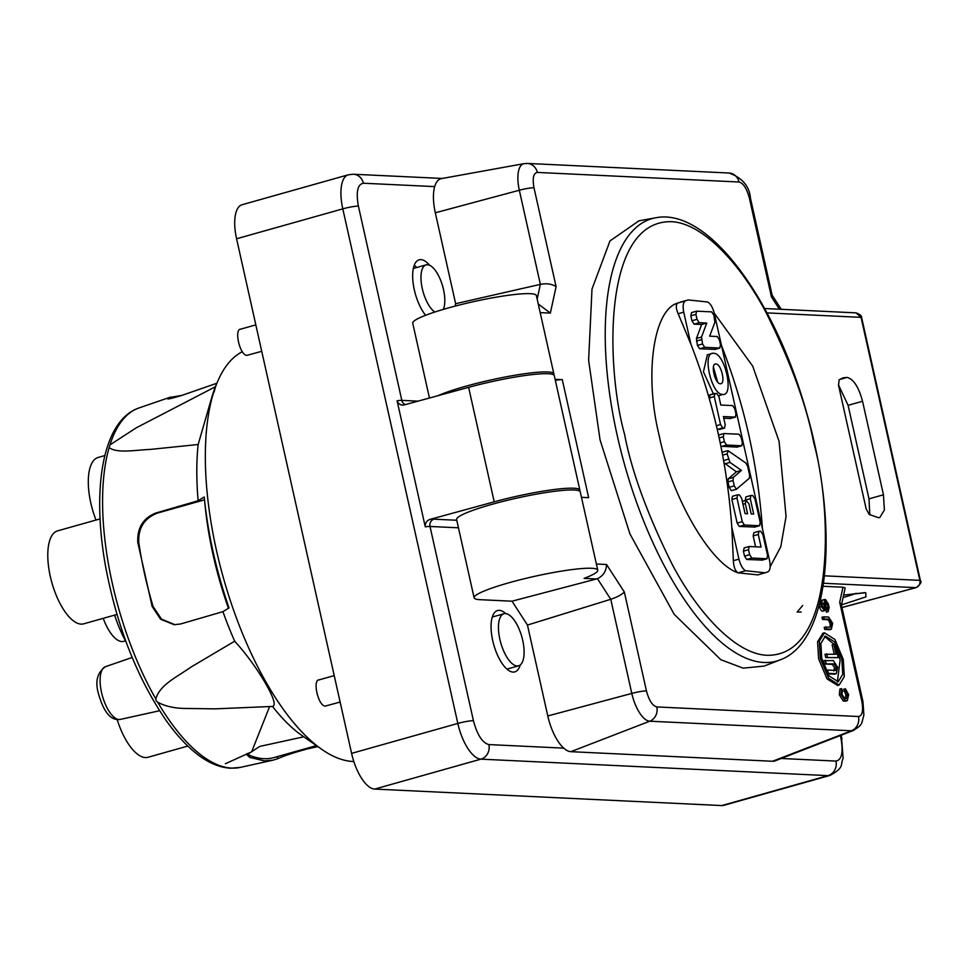 <?xml version="1.0" encoding="UTF-8"?>
<svg xmlns="http://www.w3.org/2000/svg" width="969" height="969" viewBox="0 0 969 969"><rect width="100%" height="100%" fill="white"/><g stroke="black" fill="none" stroke-linecap="round" stroke-linejoin="round"><path stroke-width="1.45" d="M116.97 614.455L83.794 623.806A48.28 19.562 -105.7 0 1 50.291 576.361A48.28 19.562 -105.7 0 1 57.607 530.855L100.061 518.899M187.816 746.057L148.039 757.261A48.28 19.562 -105.7 0 1 117.164 719.579M96.004 520.038A48.28 19.562 -105.7 0 1 90.807 502.972A48.28 19.562 -105.7 0 1 98.123 457.465L104.882 455.563M156.094 700.757L157.741 702.271A186.763 75.667 74.3 0 0 231.712 768.102A186.763 75.667 74.3 0 0 240.215 767.412L230.404 768.223C218.594 767.472 206.7 762.131 194.708 752.186C184.897 744.095 175.316 733.448 165.99 720.27C136.738 677.44 116.474 625.453 105.197 564.309C91.728 486.801 102.956 420.304 138.942 407.973A186.763 75.667 74.3 0 0 109.957 444.904L109.134 447.581A186.763 75.667 74.3 0 0 155.815 698.94L156.094 700.757M242.359 351.699A213.519 86.507 74.3 0 0 217.904 380.853A213.519 86.507 74.3 0 0 275.559 697.886A213.519 86.507 74.3 0 0 321.72 749.316A213.519 86.507 74.3 0 0 353.842 761.525M214.125 392.021C216.366 383.809 215.724 385.117 212.199 395.946L198.16 444.505A192.54 78.005 74.3 0 0 198.136 500.743L204.229 497C207.935 533.762 216.196 570.729 229.023 607.926L222.931 611.657A192.54 78.005 74.3 0 0 234.68 641.187C246.102 653.76 256.41 667.859 265.579 683.46C273.791 697.837 276.104 705.505 272.507 706.437A192.54 78.005 74.3 0 0 301.783 735.398L321.72 749.316M434.669 186.605L363.375 183.226C357.537 184.389 355.877 192.019 358.397 206.118A11.979 1.466 167.4 0 0 342.796 208.856A36.119 14.632 74.3 0 1 348.271 174.808L242.056 204.738A36.119 14.632 74.3 0 0 236.581 238.774L351.602 753.373A36.119 14.632 74.3 0 0 374.7 789.081L721.796 805.566A36.119 14.632 74.3 0 0 723.77 805.348L829.985 775.418C845.004 767.315 840.026 764.771 843.127 758.388L841.322 735.156M520.208 664.988A31.868 12.912 -105.7 0 1 514.83 671.88A31.868 12.912 -105.7 0 1 493.754 644.712A31.868 12.912 -105.7 0 1 497.545 610.543A31.868 12.912 -105.7 0 1 499.289 610.349A31.868 12.912 -105.7 0 1 505.733 613.607M425.621 315.288A31.868 12.912 -105.7 0 1 413.06 282.488A31.868 12.912 -105.7 0 1 419.141 259.801A31.868 12.912 -105.7 0 1 420.885 259.619A31.868 12.912 -105.7 0 1 429.642 265.3M507.829 669.821A31.868 12.912 74.3 0 0 508.192 668.731M493.536 616.684A31.868 12.912 74.3 0 0 492.652 615.957M416.731 267.505A31.868 12.912 74.3 0 0 414.248 265.227M458.47 527.814L430.006 526.458A11.979 1.466 167.4 0 0 425.27 526.845L397.084 400.766A11.979 1.466 -12.6 0 1 401.82 400.379L418.16 401.154M570.874 751.678L649.763 721.202L851.436 730.783A28.101 11.386 -105.7 0 0 853.398 730.469L775.067 760.859A36.119 14.632 -105.7 0 1 772.547 761.259L570.874 751.678A36.119 14.632 -105.7 0 1 547.788 715.97L527.463 625.066L512.032 601.192L480.212 599.69A63.348 7.764 -12.6 0 1 474.107 597.8A63.348 7.764 -12.6 0 1 534.234 576.41A63.348 7.764 -12.6 0 1 597.752 570.16A63.348 7.764 -12.6 0 1 584.077 578.372L596.48 578.965L512.032 601.192M455.103 306.107L455.636 303.697L435.311 212.792A36.119 14.632 -105.7 0 1 441.343 178.623L524.011 163.652A28.101 11.386 -105.7 0 0 519.323 190.239A11.979 1.466 -12.6 0 1 533.992 187.768L556.097 286.679L550.356 313.096L540.181 312.612M579.632 491.089A63.348 7.764 167.4 0 0 579.862 490.096L554.268 375.621A63.348 7.764 167.4 0 0 468.621 387.346L403.722 405.042M404.618 404.86C401.033 405.623 398.525 404.255 397.084 400.766M425.27 526.845C425.076 523.03 426.711 520.523 430.212 519.336L494.214 501.821L468.621 387.346M579.862 490.096A63.348 7.764 167.4 0 0 494.214 501.821M455.636 303.697L540.363 284.365C546.758 283.178 552.003 283.941 556.097 286.679M429.461 398.065L412.733 323.198A63.348 7.764 -12.6 0 1 472.86 301.807A63.348 7.764 -12.6 0 1 536.378 295.557L553.868 373.84A63.348 7.764 -12.6 0 1 553.638 374.821M437.806 395.776A63.348 7.764 -12.6 0 1 506.557 376.747A63.348 7.764 -12.6 0 1 553.868 373.84M555.334 380.381A11.979 1.466 -12.6 0 1 562.274 379.642L555.092 379.291M474.107 597.8L456.617 519.517A63.348 7.764 -12.6 0 1 516.743 498.127A63.348 7.764 -12.6 0 1 580.249 491.877L597.752 570.16M581.473 497.327L588.655 497.666L562.274 379.642M527.463 625.066L610.761 599.29C616.962 597.231 621.492 594.821 624.351 592.035L646.456 690.945C649 700.43 652.452 705.759 656.8 706.934L858.473 716.515C862.386 715.74 863.5 710.616 861.816 701.181L839.699 602.27L842.982 587.202L845.174 587.977L841.431 605.201M547.788 715.97L631.8 693.416L610.761 599.29L597.425 578.663L596.48 578.965M864.687 592.677L843.624 595.111L865.765 592.713L865.911 596.88L841.492 604.886M801.181 612.008L797.112 612.057L802.695 605.492M823.056 586.257L842.982 587.202M505.43 613.583A27.035 10.95 74.3 0 0 503.953 613.752A27.035 10.95 74.3 0 0 500.743 642.75A27.035 10.95 74.3 0 0 518.621 665.8A27.035 10.95 74.3 0 0 522.291 638.559A27.035 10.95 74.3 0 0 505.43 613.583M443.378 309.377A25.109 10.175 74.3 0 0 441.416 282.318A25.109 10.175 74.3 0 0 427.45 264.719A25.109 10.175 74.3 0 0 426.081 264.876A25.109 10.175 74.3 0 0 421.83 286.388A25.109 10.175 74.3 0 0 434.802 312.03M916.42 587.456A5.984 1.938 -105 0 1 916.117 587.626A5.984 1.938 -105 0 1 915.862 587.65L823.505 583.253M772.051 295.06L771.445 296.902L779.415 309.22M829.924 627.004A4.046 1.635 74.3 0 0 829.706 622.643A4.046 1.635 74.3 0 0 827.417 619.7L822.475 619.47L821.991 617.289L823.698 616.817L824.183 618.985L822.475 619.47M830.324 629.511A6.286 2.544 -105.7 0 1 829.997 629.668A6.286 2.544 -105.7 0 1 829.634 629.705L824.716 629.475L824.231 627.294L830.881 627.052L831.705 623.212L829.113 619.227L824.183 618.985M826.957 612.057A4.494 1.817 -105.7 0 1 826.739 612.154A4.494 1.817 -105.7 0 1 826.484 612.19L826 610.01L827.696 609.537L828.168 607.406L827.381 603.917L825.685 604.402A2.241 0.908 74.3 0 0 824.68 602.379M826.242 609.949A2.241 0.908 74.3 0 0 826.46 607.878L825.685 604.402M823.335 611.027A4.046 1.635 -105.7 0 1 823.129 611.124A4.046 1.635 -105.7 0 1 822.911 611.148L822.306 611.124A4.046 1.635 -105.7 0 1 819.726 607.127L819.217 604.85M822.887 607.963A1.793 0.727 74.3 0 0 822.802 607.272L822.112 604.232A4.494 1.817 -105.7 0 1 821.882 602.512M821.942 601.41A4.494 1.817 -105.7 0 1 822.802 599.993A4.494 1.817 -105.7 0 1 823.044 599.968M780.081 659.901A229.823 93.109 -105.7 0 1 617.168 435.226A229.823 93.109 -105.7 0 1 655.529 217.819C708.315 206.966 775.454 300.063 807.032 414.102C839.408 527.62 830.675 641.623 780.081 659.901L764.117 666.091L743.126 668.15L720.839 659.719L674.206 614.346L629.971 534.004L600.041 439.817L588.619 360.311L591.998 289.089L609.986 240.918L638.946 220.823M771.445 296.902L749.34 197.991C746.796 188.507 743.344 183.177 738.996 182.002L537.323 172.421C533.41 173.209 532.296 178.32 533.992 187.768M846.01 701.12L843.357 701.071L839.324 694.834L839.917 689.08L841.613 688.596L842.352 690.691L841.976 694.385L844.568 698.395L846.833 698.504L847.669 694.652L845.961 695.124L843.708 689.25L845.416 688.777L848.614 694.712L847.318 700.696L845.053 700.587L841.031 694.349L841.613 688.596M845.125 698.976L845.961 695.124M837.64 685.446L827.054 678.918L818.635 658.835L817.582 641.793L822.899 633.229M766.988 312.89L861.041 317.36L919.835 580.358A5.984 0.739 -12.6 0 1 920.405 580.54L861.623 317.541A5.984 0.739 167.4 0 0 861.247 317.372A5.984 0.739 167.4 0 0 861.041 317.36L856.063 312.866L764.626 308.517M538.255 304L550.356 313.096M597.425 578.663C603.215 575.974 606.255 571.25 606.546 564.503L624.351 592.035M853.398 730.469C862.689 724.352 861.114 725.139 863.876 715.061L862.955 701.532L841.286 604.583L839.699 602.27M866.129 508.786L838.536 385.311L839.106 379.836L843.139 377.837L847.112 377.401C853.604 379.158 858.74 387.115 862.543 401.263L883.449 494.796L884.382 509.96L879.791 517.555L878.459 517.688L869.193 514.442L866.129 508.786M824.716 629.475L826.412 628.99L825.927 626.822M823.698 616.817L828.628 617.047L832.65 623.261L831.341 629.22L826.412 628.99M822.802 607.272L824.498 606.788L823.82 603.748L824.74 599.484L825.467 599.52L828.338 603.966L829.113 607.454L828.192 611.705L827.829 609.525M822.802 599.993L824.74 599.484M824.498 606.788L824.219 608.484M822.063 602.391L822.366 606.691L824.122 608.496M825.104 601.676L825.443 606.836L824.607 610.676L821.421 606.642L820.84 604.038L821.676 600.199L821.966 602.427M820.271 600.562L821.676 600.199M824.776 602.028L825.951 601.701L824.994 601.737M825.951 601.701L827.381 603.917M843.902 691.321L845.61 690.836L845.416 688.777M845.61 690.836L847.669 694.652M843.272 659.453L844.314 676.604L839.166 685.022L828.677 678.336L820.331 658.363L819.302 641.199L824.449 632.793L834.927 639.479L843.272 659.453M869.799 514.805L868.999 498.865L848.093 405.333L838.427 384.802M821.785 658.423L820.864 643.537L825.37 636.076L834.466 641.829L841.831 659.38L842.751 674.279L838.233 681.728L829.137 675.974L821.785 658.423M714.262 313.169L752.683 366.088L779.076 441.331L786.065 516.477L780.76 546.807L770.173 566.72M757.77 574.883L738.099 572.836C710.229 563.982 671.069 495.886 659.211 435.638C644.106 375.245 653.324 309.438 677.803 303.067L680.892 301.989M837.361 681.873L840.135 659.865L836.053 647.946M834.139 644.397L824.546 636.415M762.421 528.589L769.568 560.591C770.718 566.611 770.198 570.341 767.993 571.783L765.098 572.812L745.609 570.717C742.714 569.033 740.498 565.169 738.947 559.137L731.801 527.136C729.487 495.062 724.969 463.921 718.223 433.7C711.452 403.492 702.343 373.646 690.897 344.152L678.155 313.726C675.793 308.069 675.672 304.52 677.803 303.067L688.208 299.93L707.697 302.013C710.592 303.709 712.821 307.573 714.359 313.605L721.517 345.606C732.964 375.1 742.072 404.945 748.843 435.154C755.59 465.374 760.108 496.516 762.421 528.589L721.517 345.606M745.609 570.717L738.099 572.836C735.265 571.092 733.678 567.047 733.363 560.7L731.801 527.136M838.209 657.6L825.721 657.563L824.994 654.281L836.041 654.245L833.837 644.385L835.266 644.458L838.209 657.6L825.721 657.563M834.212 654.16L832.141 644.869L833.837 644.385M833.824 670.923L834.515 667.702L832.347 664.359L824.437 663.983L823.698 660.688L833.316 660.592L837.652 667.29L836.259 673.734L828.338 673.358L827.599 670.063L835.52 670.439L836.223 667.229L834.055 663.874L824.437 663.983M834.975 674.158L827.768 673.891M713.39 393.777L703.446 371.842L707.37 354.811M731.329 490.677L729.16 487.31L727.961 481.944L728.24 478.868L736.355 471.818L723.964 462.722M722.099 452.462L722.704 452.087M736.9 447.097L720.888 446.237M718.526 435.057L723.625 433.627M709.587 399.761L709.902 394.795L714.637 393.462M730.493 418.463L735.423 417.106L735.943 413.896L734.829 408.966L732.661 405.599L720.803 405.042L718.962 396.805L716.794 393.45L709.902 394.795M730.323 418.535L723.758 418.257M719.785 429.352L717.205 429.219M715.061 349.385L699.606 348.767L697.438 345.4L696.457 338.435L701.641 324.482L694.107 324.118L691.927 320.763L690.824 315.821L691.527 312.599L696.275 311.267M701.641 324.482L706.74 323.04L699.194 322.689L697.026 319.322L695.924 314.392L696.626 311.158L691.527 312.599M754.778 527.063L739.323 526.446L737.155 523.09L731.874 499.495L732.394 496.285L737.675 494.832L736.973 498.054L742.254 521.649L744.422 525.016L759.514 525.731L760.217 522.509L754.936 498.914L752.768 495.547L750.975 495.462L750.272 498.684L753.7 514.054L751.193 513.933L748.916 503.759L746.021 500.355L745.318 503.589L747.596 513.764L745.088 513.643L741.648 498.284L739.48 494.917L737.675 494.832M745.27 500.537L745.876 496.903L750.624 495.559M750.975 495.462L745.876 496.903M755.602 546.807L753.167 535.905L753.87 532.684L758.618 531.339M758.969 531.242L760.762 531.327L762.942 534.694L767.593 555.528L766.891 558.75L751.811 558.035L749.631 554.668L748.528 549.738L749.231 546.504L761.089 547.073L758.267 534.464L758.969 531.242L753.87 532.684M762.155 560.082L746.711 559.464L744.531 556.109L743.429 551.167L744.131 547.945L748.88 546.601M749.231 546.504L744.131 547.945M685.313 300.947C683.109 302.401 682.588 306.131 683.739 312.151L690.897 344.152M827.429 657.079L826.69 653.796M825.951 670.536L827.599 670.063M827.574 673.564L828.338 673.358M826.133 663.499L825.406 660.216M317.832 746.602L308.154 748.722C294.528 752.368 284.377 755.711 277.715 758.715L272.943 760.18L264.343 760.883L249.711 757.383L246.974 754.803L259.74 746.421L303.842 736.791M272.507 706.437L215.094 708.86L186.145 708.46C174.904 708.424 165.433 706.365 157.741 702.271M215.312 386.788L136.29 427.801L109.957 444.904M216.85 383.252L181.324 395.582C168.969 399.252 164.948 399.906 169.272 397.556L181.966 395.364M167.371 398.695L169.272 397.556L169.551 398.768M234.68 641.187L190.905 667.132C176.552 677.307 159.812 684.732 155.815 698.94M198.16 444.505L150.474 449.398C134.134 450.173 116.946 453.516 109.134 447.581M222.931 611.657L180.573 623.975L174.226 624.714L160.6 619.252L152.133 606.485L137.792 542.325C137.101 527.948 143.097 518.185 155.767 513.049L198.136 500.743M174.977 624.739L161.46 619.106L153.114 606.533A186.411 75.521 -105.7 0 1 138.773 542.374C138.119 527.996 144.308 518.245 157.341 513.122L204.52 499.834M713.499 353.285C724.8 352.559 734.575 396.26 722.704 394.431C711.403 395.158 701.629 351.456 713.499 353.285L712.336 353.419M718.768 395.74L722.704 394.431M722.608 455.139L727.101 453.867L729.984 462.407L741.455 470.389L736.355 471.818M727.101 453.867L728.3 450.839L745.973 463.121L747.644 466.295L749.631 475.161L749.352 478.238L736.428 489.236L734.26 485.881L733.048 480.503L733.339 477.426L741.455 470.389M722.523 452.099L727.804 450.646M736.537 447.206L741.636 445.764L726.556 445.05L724.376 441.694L723.274 436.753L723.976 433.531L739.068 434.245L741.237 437.6L742.339 442.542L741.83 445.74L736.731 447.181M718.695 434.984L723.976 433.531M715.001 393.366L714.298 396.587L720.548 424.567L722.729 427.935L724.521 428.019L725.224 424.785L723.383 416.561L735.241 417.118L730.141 418.56M719.604 429.437L724.703 427.995L719.422 429.449M696.626 311.158L711.718 311.885L713.887 315.24L714.88 322.289L709.671 336.158L717.217 336.522L719.398 339.889L720.5 344.819L719.797 348.041L704.705 347.326L702.537 343.971L701.544 337.006L706.74 323.04M714.88 349.458L719.797 348.041L714.698 349.482M754.597 527.148L759.514 525.731L754.415 527.172M742.339 501.373L746.021 500.355M761.985 560.167L767.085 558.725L761.791 560.179M316.415 745.621L274.045 757.552A186.411 75.521 -105.7 0 1 249.203 755.142L247.01 753.603M228.466 608.266A186.411 75.521 -105.7 0 1 204.725 501.7M319.54 679.875C311.982 678.724 318.195 706.522 325.39 706.074L340.131 702.04M241.148 329.145C233.59 327.994 239.803 355.793 246.998 355.332L261.739 351.311M715.897 363.981C721.336 363.69 725.999 384.56 720.306 383.736C714.88 384.027 710.204 363.157 715.897 363.981L715.267 364.065M717.678 382.113L713.426 367.045M126.018 641.757A69.695 28.234 -105.7 0 1 114.621 615.109M125.522 640.848L123.729 641.357A33.794 13.699 -105.7 0 1 103.235 618.319M225.414 763.717L251.649 751.823L269.576 706.619M721.796 805.566L828.01 775.636A11.979 10.853 -87.3 0 0 835.956 761.077C841.795 759.902 843.454 752.271 840.935 738.172L840.341 735.532M430.212 519.336L433.979 519.178A5.984 5.426 92.7 0 0 430.006 526.458L473.429 720.718C477.22 734.877 482.368 742.823 488.861 744.58A11.979 10.853 92.7 0 1 480.915 759.151L828.01 775.636A36.119 14.632 74.3 0 0 829.985 775.418M473.429 720.718A11.979 1.466 167.4 0 0 457.828 723.443A36.119 14.632 74.3 0 0 480.915 759.151L374.7 789.081M488.861 744.58L563.74 748.141M781.22 758.473L835.956 761.077M358.397 206.118L401.82 400.379A5.984 5.426 92.7 0 0 405.478 404.63M236.581 238.774L342.796 208.856L457.828 723.443L351.602 753.373M433.979 519.178L456.774 520.256M363.375 183.226A11.979 10.853 -87.3 0 0 353.406 174.238L348.271 174.808M840.935 738.172A11.979 1.466 -12.6 0 1 842.085 738.535M435.311 212.792L519.323 190.239L540.363 284.365L537.165 299.094M656.8 706.934A11.979 10.853 -87.3 0 1 649.763 721.202A28.101 11.386 -105.7 0 1 631.8 693.416A11.979 1.466 -12.6 0 1 646.456 690.945M858.473 716.515A11.979 10.853 -87.3 0 1 851.436 730.783L772.547 761.259M841.94 607.49L915.862 587.65A5.984 5.426 -87.3 0 0 919.835 580.358L824.449 575.828M596.383 564.019L606.546 564.503M537.323 172.421A11.979 10.853 92.7 0 0 527.354 163.434L729.027 173.015C742.327 177.86 749.473 186.314 750.49 198.354A11.979 1.466 167.4 0 0 749.34 197.991M729.027 173.015A11.979 10.853 92.7 0 1 738.996 182.002M862.955 701.532A11.979 1.466 167.4 0 0 861.816 701.181M856.172 593.294A33.031 4.046 -12.6 0 1 843.091 597.522M827.417 619.7L829.113 619.227M822.112 604.232L823.82 603.748M819.314 604.462L820.84 604.038M819.726 607.127L821.421 606.642M822.306 611.124L824.001 610.64M826.46 607.878L828.168 607.406M839.324 694.834L841.031 694.349M843.357 701.071L845.053 700.587M868.999 498.865L883.449 494.796M848.093 405.333L862.543 401.263M839.542 379.533L847.112 377.401M813.778 442.978C831.765 506.581 836.998 655.674 767.605 655.298C735.677 654.632 697.438 612.226 672.51 564.975C647.667 515.278 631.667 471.612 624.496 433.991C606.521 370.388 601.289 221.295 670.681 221.671C702.61 222.337 740.849 264.743 765.776 311.994C790.619 361.691 806.62 405.357 813.778 442.978M683.739 312.151L678.155 313.726M733.363 560.7L738.947 559.137M832.347 664.359L834.055 663.874M308.154 748.722L307.997 747.995M157.341 513.122L155.767 513.049M728.3 459.245L723.589 460.566M724.885 463.848L729.984 462.407M728.24 478.868L733.339 477.426M727.961 481.944L733.048 480.503M729.16 487.31L734.26 485.881M719.155 437.915L723.274 436.753M720.197 442.869L724.376 441.694M721.457 446.491L726.556 445.05M709.199 398.017L714.298 396.587M716.394 425.742L720.548 424.567M717.629 429.364L722.729 427.935M704.705 347.326L699.606 348.767M690.824 315.821L695.924 314.392M691.927 320.763L697.026 319.322M694.107 324.118L699.194 322.689M696.457 338.435L701.544 337.006M696.469 341.052L701.556 339.61M697.438 345.4L702.537 343.971M737.324 494.929L732.576 496.273M731.874 499.495L736.973 498.054M737.155 523.09L742.254 521.649M739.323 526.446L744.422 525.016M745.173 500.125L750.272 498.684M742.351 501.397L745.682 500.464M742.981 504.243L745.318 503.589M758.267 534.464L753.167 535.905M743.429 551.167L748.528 549.738M744.531 556.109L749.631 554.668M746.711 559.464L751.811 558.035M277.255 756.656L277.715 758.715M249.711 757.383L249.203 755.142M138.773 542.374L137.792 542.325M153.114 606.533L152.133 606.485M132.159 657.466L105.427 666.684A27.398 11.095 74.3 0 0 101.527 692.423A27.398 11.095 74.3 0 0 120.289 719.41L159.57 710.737M215.094 387.285L217.904 380.853M442.288 178.453L353.406 174.238M506.944 669.094L518.621 665.8M492.276 617.035L503.953 613.752M413.327 268.474L426.081 264.876M841.952 607.539L916.117 587.626C920.538 584.307 921.967 581.945 920.405 580.54M772.123 295.17L781.268 309.305M750.49 198.354L772.16 295.303M527.354 163.434L524.011 163.652M856.063 312.866C859.963 314.295 861.816 315.858 861.623 317.541M655.529 217.819L638.68 220.871M837.47 685.495L839.166 685.022M822.754 633.266L824.449 632.793M765.098 572.812L757.588 574.932M688.208 299.93L680.698 302.037M240.215 767.412L272.943 760.18M138.942 407.973L170.629 397.06M707.237 354.848L712.336 353.406M731.51 490.653L736.61 489.212M334.22 675.611L318.801 679.959M255.828 324.881L240.397 329.23M120.289 719.41C111.035 720.948 103.768 712.409 98.487 693.768C94.926 681.57 97.239 672.534 105.427 666.684"/></g></svg>
